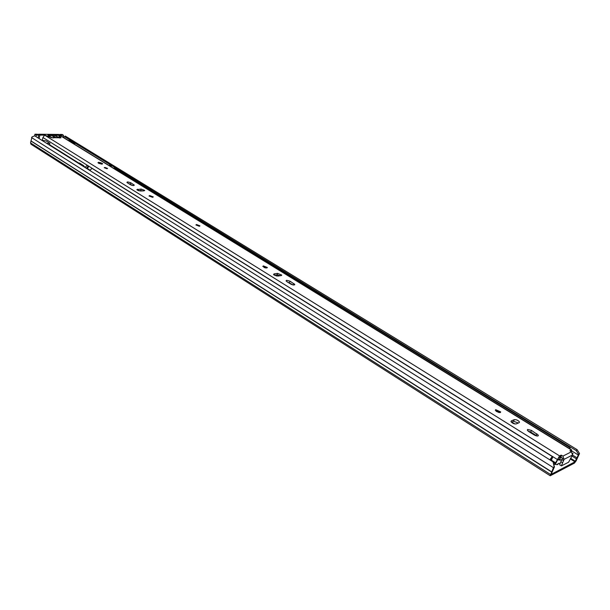 <?xml version="1.0" encoding="UTF-8"?>
<svg xmlns="http://www.w3.org/2000/svg" width="610" height="610" viewBox="0 0 610 610"><rect width="100%" height="100%" fill="white"/><g stroke="black" fill="none" stroke-linecap="round" stroke-linejoin="round"><path stroke-width="0.91" d="M556.289 464.576L557.868 464.546L558.097 463.707M554.444 466.894L554.116 466.566L553.461 467.565L550.235 475.769L30.95 144.189L30.538 142.931L32.025 136.884L34.739 135.847L553.049 461.861L554.444 466.894L551.104 474.382L574.994 461.823L578.623 454.381L576.198 450.576L577.083 449.639L579.5 453.443L578.623 454.381M550.235 475.769L574.391 463.127L576.092 460.924L579.5 453.443M576.198 450.576L64.439 136.579L65.308 136.083L577.083 449.639M554.116 466.566L553.049 461.861M64.439 136.579L63.57 137.517M572.737 454.221L572.706 453.71M573.057 453.527L572.592 453.245M35.967 136.617L36.31 135.069L34.938 134.208L37.385 134.23L38.758 135.092L36.31 135.069M59.704 135.016L59.833 134.436L61.213 135.283L63.554 135.306L63.097 137.227M61.213 135.283L61.053 135.969M571.303 451.72L571.677 449.921L60.108 135.389L54.862 135.229L59.063 137.829M59.46 137.929L54.862 135.229M53.482 136.449L54.496 135.229L47.885 135.168L52.292 137.913M45.788 135.458L45.064 135.176M44.446 135.138L39.886 135.1L39.101 138.584M38.11 137.967L38.758 135.092M57.142 137.433L57.256 136.937L58.08 137.441M73.086 143.373L74.877 143.556M49.486 145.119L49.89 143.342L46.65 143.335M49.89 143.342L46.078 140.948L41.739 140.247M56.722 137.433L57.256 136.937L54.496 135.229M39.886 135.1L38.506 134.238L58.751 134.429L60.131 135.275M68.175 140.353L69.967 140.536M63.554 135.306L62.174 134.459L59.833 134.436M55.731 137.425L53.566 136.083M34.938 134.208L34.556 135.916M38.506 134.238L38.369 134.848M77.943 163.015L79.613 163.114L83.768 165.722L84.127 166.911M79.178 163L83.768 165.722M83.326 165.607L82.098 165.63M55.053 137.418L51.148 135.412L49.265 136.03M127.642 181.902L126.895 182.321L127.406 182.832L130.502 184.754C132.561 185.661 133.826 185.798 134.314 185.143L130.7 182.718L127.642 181.902M152.576 197.335L153.285 196.9L149.709 195.558L149 195.985L152.576 197.335M199.333 226.264L199.927 225.837L196.519 224.526L195.924 224.96L199.333 226.264M266.791 268.019L267.371 267.493L263.375 265.899L262.788 266.433L266.791 268.019M265.701 267.965L263.985 267.424M286.631 280.295L286.06 280.852L286.86 281.66L290.81 284.108C293.09 285.167 294.409 285.274 294.775 284.428L290.009 281.172L286.631 280.295M500.353 412.574L500.68 411.903L495.663 409.668L495.335 410.339L500.353 412.574M499.247 412.627L496.067 411.239M527.627 429.448L527.322 430.149L528.771 431.59L534.223 434.976C536.83 436.272 538.211 436.363 538.378 435.227L531.462 430.401L527.627 429.448M101.778 164.113L102.632 163.678L98.789 162.268L97.935 162.702L101.778 164.113M106.971 168.726L107.566 168.413L104.851 167.415L104.249 167.719L106.971 168.726M144.021 190.846L144.745 190.419L141.131 189.062L136.815 189.657L140.445 191.006L144.021 190.846M281.134 275.575L281.706 275.034L277.573 273.379L274.119 273.875L273.532 274.424L277.687 276.078L281.134 275.575M519.171 422.669L519.484 421.99C518.164 420.305 516.426 419.528 514.276 419.649L511.294 420.885L510.974 421.579C512.293 423.279 514.039 424.057 516.197 423.927L519.171 422.669L519.484 421.99M563.953 459.551L561.368 465.88L559.629 464.789L562.207 458.461L564.044 459.353L562.908 456.112L561.574 455.281L560.803 456.966L558.806 457.584L555.679 463.638L555.573 462.799L551.371 460.154M571.677 449.921L569.892 450.775L571.425 451.796L572.546 454.984L568.604 462.22L561.368 465.88M42.273 140.247L42.952 137.517L44.637 135.13L51.331 137.631L53.733 137.723L61.008 137.768L59.307 135.252L59.01 136.548L60.009 138.02M560.277 456.837L561.047 455.151L559.576 455.899L555.573 462.799M561.047 455.151L561.574 455.281M132.644 185.501L128.214 183.335M143.098 190.892L138.096 190.549M293.257 284.969L287.081 281.797M280.387 275.69L277.092 274.851L274.378 275.247M536.983 436.005L530.738 432.048L527.986 431.018M518.363 423.012L513.567 421.289L511.378 422.196M562.207 458.461L562.138 457.797L560.803 456.966M58.972 137.631L59.338 137.036M49.578 144.722L78.659 163.007M84.165 166.469L85.293 167.178M87.2 168.375L90.097 170.198M553.361 462.182L555.679 463.638M138.638 190.526L139.21 190.884M275.041 275.148L276.421 276.01M511.79 422.029L514.939 423.98M53.291 137.99L53.421 137.41M195.909 224.915L199.882 226.074M113.94 168.49L114.375 167.811L570.037 447.61L570.121 448.96M569.443 448.548L570.037 447.61M109.137 165.539L109.579 164.86L110.776 165.592L111.577 167.033M110.334 166.271L110.776 165.592M89.937 170.564L91.912 168.299L552.241 456.493L549.839 459.841M550.25 460.1L552.241 456.493M86.323 168.291L88.297 166.034L87.1 165.279L85.126 167.536M87.062 168.756L88.45 166.995L88.297 166.034M554.818 463.097L554.246 464.355L557.365 464.606L558.188 463.493L559.896 463.364M562.001 459.887L559.744 460.115L558.089 459.361M558.943 459.612L560.132 459.292L559.995 458.102L561.436 457.363M559.744 460.115L557.921 459.81M554.246 464.355L553.85 464.263M558.501 459.383L559.309 459.887M552.195 456.699L552.82 456.974L551.135 460.657M559.995 458.102L559.301 459.612M558.722 457.645L558.379 458.4M560.62 456.875L560.079 458.057M570.51 459.04L574.994 461.823M553.796 467.9L31.552 137.555M571.661 450.904L578.471 455.098L579.347 454.16M30.957 140.887L551.608 471.804M30.965 141.04L551.554 471.987M30.538 142.931L550.433 474.428M572.515 455.06L577.106 457.896M571.951 456.082L576.519 458.911M570.518 458.232L575.421 461.274M69.288 140.353L74.199 143.373M562.908 456.112L571.425 451.796M59.612 135.26L571.349 449.959M44.637 135.13L559.576 455.899M42.952 137.517L557.258 459.444M564.044 459.353L572.546 454.984M560.956 461.823L562.694 462.914M561.962 459.681L563.709 460.763M513.567 421.289L514.276 419.649M510.982 421.609L511.294 420.885M536.175 435.41L536.907 433.763M530.738 432.048L531.462 430.401M277.092 274.851L277.573 273.379M273.814 274.828L274.119 273.875M293.502 285L293.959 283.612M289.521 282.659L290.009 281.172M140.765 190.434L141.131 189.062M137.303 190.16L137.555 189.214M133.544 185.57L133.796 184.624M130.349 184.075L130.7 182.718M99.331 163.64L98.652 163.305C98.172 162.329 99.247 162.313 101.87 163.251C102.754 163.777 102.434 164.037 100.917 164.052M97.974 162.786L97.974 162.786C98.606 162.26 99.926 162.42 101.939 163.267L102.503 163.968M557.799 464.576L558.142 463.829M500.398 412.551L500.68 411.903M538.066 435.929L538.378 435.227M281.584 275.415L281.706 275.034M294.638 284.832L294.775 284.428M552.225 456.562L552.736 456.882"/></g></svg>
